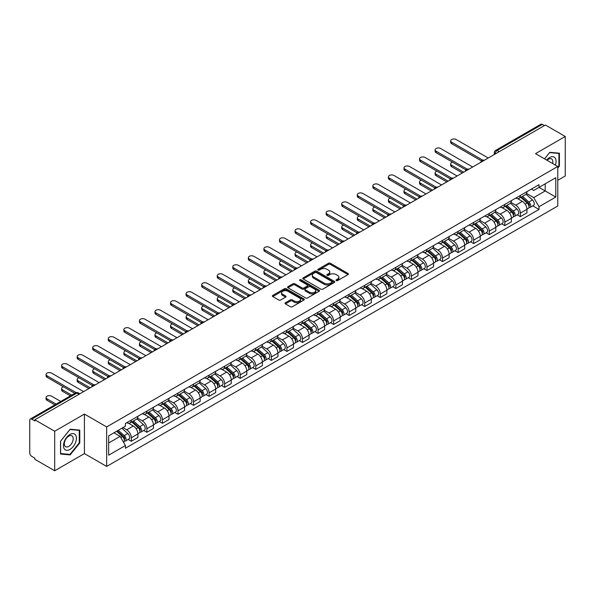 <?xml version="1.0" encoding="UTF-8"?>
<svg xmlns="http://www.w3.org/2000/svg" width="595" height="595" viewBox="0 0 595 595"><rect width="100%" height="100%" fill="white"/><g stroke="black" fill="none" stroke-linecap="round" stroke-linejoin="round"><path stroke-width="0.89" d="M336.235 280.595A0.967 0.558 0 0 0 337.603 280.595L348.008 274.592A1.383 0.796 0 0 0 348.417 274.027A1.383 0.796 0 0 0 348.008 273.462L330.381 263.28A1.383 0.796 0 0 0 328.425 263.28L318.02 269.29A0.967 0.558 0 0 0 317.737 269.684A0.967 0.558 0 0 0 318.02 270.078A0.967 0.558 0 0 0 319.389 270.078L320.735 269.304A4.433 2.558 0 0 1 327.005 269.304L328.477 270.152A4.433 2.558 0 0 1 329.771 271.96A4.433 2.558 0 0 1 328.477 273.767L327.131 274.548A0.967 0.558 0 0 0 326.841 274.942A0.967 0.558 0 0 0 327.131 275.336A0.967 0.558 0 0 0 328.5 275.336L329.846 274.563A4.433 2.558 0 0 1 336.108 274.563L337.581 275.411A4.433 2.558 0 0 1 338.875 277.218A4.433 2.558 0 0 1 337.581 279.025L336.235 279.806A0.967 0.558 0 0 0 335.952 280.2A0.967 0.558 0 0 0 336.235 280.595L336.235 279.806M285.436 302.743A1.383 0.796 0 0 0 285.035 303.309A1.383 0.796 0 0 0 285.436 303.874L290.382 306.73A1.383 0.796 0 0 0 292.338 306.73L303.896 300.058A1.383 0.796 0 0 0 304.305 299.493A1.383 0.796 0 0 0 303.896 298.928L286.269 288.754A1.383 0.796 0 0 0 284.313 288.754L272.755 295.425A1.383 0.796 0 0 0 272.354 295.99A1.383 0.796 0 0 0 272.755 296.555L278.728 299.999A1.383 0.796 0 0 0 280.691 299.999L285.637 297.143A1.383 0.796 0 0 0 286.039 296.578A1.383 0.796 0 0 0 285.637 296.012L282.67 294.302A3.704 2.142 0 0 1 281.584 292.792A3.704 2.142 0 0 1 283.875 290.814A3.704 2.142 0 0 1 287.913 291.282L299.516 297.983A3.704 2.142 0 0 1 300.601 299.493A3.704 2.142 0 0 1 298.311 301.464A3.704 2.142 0 0 1 294.272 301.003L292.338 299.887A1.383 0.796 0 0 0 290.382 299.887L285.436 302.743L285.436 303.874M106.661 426.927L84.416 414.083L54.688 431.249L34.837 419.787L545.399 125.017L565.25 136.478L535.522 153.644L557.768 166.481L106.661 426.927L106.661 466.435L557.768 205.996L557.768 166.481M320.839 289.148A1.383 0.796 0 0 0 322.795 289.148L334.353 282.476A1.383 0.796 0 0 0 334.754 281.911A1.383 0.796 0 0 0 334.353 281.346L316.726 271.171A1.383 0.796 0 0 0 314.762 271.171L303.212 277.843A1.383 0.796 0 0 0 302.803 278.408A1.383 0.796 0 0 0 303.212 278.973L320.839 289.148M300.222 280.803A0.967 0.558 0 0 1 301.204 280.944L301.204 279.791L319.121 290.137A1.383 0.796 0 0 1 319.53 290.702A1.383 0.796 0 0 1 319.121 291.267L307.57 297.939A1.383 0.796 0 0 1 305.607 297.939L287.987 287.764L287.987 286.634A1.383 0.796 0 0 0 287.578 287.199A1.383 0.796 0 0 0 287.987 287.764M287.987 286.634L292.926 283.778A1.383 0.796 0 0 1 294.889 283.778L302.037 287.906A1.383 0.796 0 0 0 303.993 287.906L307.273 286.009A1.383 0.796 0 0 0 307.682 285.444A1.383 0.796 0 0 0 307.273 284.879L299.835 280.58A0.967 0.558 0 0 1 299.545 280.186A0.967 0.558 0 0 1 300.148 279.672A0.967 0.558 0 0 1 301.204 279.791M54.688 431.249L54.688 470.757L34.837 459.295L34.837 458.143L31.743 456.358A2.819 1.629 -120 0 1 29.75 452.907L29.75 420.301A2.819 1.629 -120 0 1 30.338 419.014L75.528 392.923A2.819 1.629 60 0 1 76.933 393.064L31.743 419.155A2.819 1.629 -120 0 0 30.338 419.014M557.768 180.307L565.25 175.986L565.25 136.478M54.688 470.757L84.416 453.591L106.661 466.435M34.837 419.787L34.837 420.94L31.743 419.155M499.212 151.68L497.115 150.476A2.819 1.629 60 0 0 495.702 150.334L540.892 124.243A2.819 1.629 60 0 1 542.305 124.385L497.115 150.476A2.819 1.629 120 0 0 495.122 153.927L495.122 154.046M544.403 125.59L542.305 124.385M520.357 195.458A6.493 3.748 60 0 1 519.019 198.366L525.601 194.565A6.493 3.748 -120 0 0 526.939 191.657M511.016 202.441L515.768 205.186A6.493 3.748 60 0 1 520.357 213.136L526.939 209.336A6.493 3.748 -120 0 0 522.351 201.385L517.643 198.663M526.939 209.336L526.939 212.846L520.357 216.647L517.204 214.825M519.019 198.366A6.493 3.748 60 0 1 515.82 198.076M520.357 213.136L520.357 216.647M504.798 204.442A6.493 3.748 60 0 1 503.452 207.35L510.034 203.55A6.493 3.748 -120 0 0 511.38 200.641M501.637 223.809L504.798 225.631L511.38 221.831L511.38 218.32A6.493 3.748 -120 0 0 506.791 210.37L502.076 207.648M503.452 207.35A6.493 3.748 60 0 1 500.261 207.06M495.449 211.426L500.209 214.17A6.493 3.748 60 0 1 504.798 222.121L504.798 225.631M489.231 213.427A6.493 3.748 60 0 1 487.893 216.335L494.475 212.534A6.493 3.748 -120 0 0 495.821 209.626M486.078 232.794L489.231 234.616L495.821 230.815L495.821 227.305A6.493 3.748 -120 0 0 491.232 219.354L486.517 216.632M487.893 216.335A6.493 3.748 60 0 1 484.694 216.045M479.89 220.41L484.642 223.155A6.493 3.748 60 0 1 489.231 231.105L489.231 234.616M473.672 222.411A6.493 3.748 60 0 1 472.326 225.319L478.916 221.518A6.493 3.748 -120 0 0 480.254 218.61M470.519 241.778L473.672 243.6L480.254 239.8L480.254 236.289A6.493 3.748 -120 0 0 475.665 228.339L470.957 225.624M472.326 225.319A6.493 3.748 60 0 1 469.135 225.029M464.331 229.395L469.083 232.139A6.493 3.748 60 0 1 473.672 240.09L473.672 243.6M458.113 231.395A6.493 3.748 60 0 1 456.767 234.304L463.349 230.503A6.493 3.748 -120 0 0 464.695 227.595M454.952 250.763L458.113 252.585L464.695 248.784L464.695 245.274A6.493 3.748 -120 0 0 460.106 237.323L455.391 234.608M456.767 234.304A6.493 3.748 60 0 1 453.569 234.013M448.764 238.379L453.524 241.124A6.493 3.748 60 0 1 458.113 249.074L458.113 252.585M442.546 240.38A6.493 3.748 60 0 1 441.207 243.288L447.79 239.488A6.493 3.748 -120 0 0 449.128 236.579M439.393 259.747L442.546 261.577L449.128 257.769L449.128 254.258A6.493 3.748 -120 0 0 444.539 246.308L439.831 243.593M441.207 243.288A6.493 3.748 60 0 1 438.009 242.998M433.205 247.364L437.957 250.108A6.493 3.748 60 0 1 442.546 258.059L442.546 261.577M426.987 249.364A6.493 3.748 60 0 1 425.641 252.273L432.223 248.472A6.493 3.748 -120 0 0 433.569 245.564M423.826 268.739L426.987 270.561L433.569 266.753L433.569 263.243A6.493 3.748 -120 0 0 428.98 255.292L424.265 252.578M425.641 252.273A6.493 3.748 60 0 1 422.45 251.983M417.638 256.348L422.398 259.1A6.493 3.748 60 0 1 426.987 267.043L426.987 270.561M411.42 258.349A6.493 3.748 60 0 1 410.081 261.264L416.664 257.457A6.493 3.748 -120 0 0 418.01 254.548M408.267 277.724L411.42 279.546L418.01 275.745L418.01 272.227A6.493 3.748 -120 0 0 413.421 264.277L408.705 261.562M410.081 261.264A6.493 3.748 60 0 1 406.883 260.967M402.079 265.333L406.831 268.085A6.493 3.748 60 0 1 411.42 276.028L411.42 279.546M395.861 267.334A6.493 3.748 60 0 1 394.515 270.249L401.104 266.441A6.493 3.748 -120 0 0 402.443 263.533M392.707 286.708L395.861 288.53L402.443 284.73L402.443 281.212A6.493 3.748 -120 0 0 397.854 273.269L393.146 270.546M394.515 270.249A6.493 3.748 60 0 1 391.324 269.952M386.519 274.317L391.272 277.069A6.493 3.748 60 0 1 395.861 285.012L395.861 288.53M380.302 276.318A6.493 3.748 60 0 1 378.955 279.233L385.538 275.433A6.493 3.748 -120 0 0 386.884 272.517M377.141 295.693L380.302 297.515L386.884 293.714L386.884 290.196A6.493 3.748 -120 0 0 382.295 282.253L377.58 279.531M378.955 279.233A6.493 3.748 60 0 1 375.757 278.936M370.953 283.309L375.713 286.054A6.493 3.748 60 0 1 380.302 293.997L380.302 297.515M364.735 285.303A6.493 3.748 60 0 1 363.396 288.218L369.978 284.417A6.493 3.748 -120 0 0 371.317 281.502M361.582 304.677L364.735 306.499L371.317 302.699L371.317 299.181A6.493 3.748 -120 0 0 366.728 291.238L362.02 288.516M363.396 288.218A6.493 3.748 60 0 1 360.198 287.921M355.394 292.294L360.146 295.038A6.493 3.748 60 0 1 364.735 302.981L364.735 306.499M349.176 294.287A6.493 3.748 60 0 1 347.83 297.203L354.412 293.402A6.493 3.748 -120 0 0 355.758 290.486M346.015 313.662L349.176 315.484L355.758 311.683L355.758 308.165A6.493 3.748 -120 0 0 351.169 300.222L346.454 297.5M347.83 297.203A6.493 3.748 60 0 1 344.639 296.905M339.827 301.278L344.587 304.023A6.493 3.748 60 0 1 349.176 311.966L349.176 315.484M333.609 303.272A6.493 3.748 60 0 1 332.27 306.187L338.853 302.386A6.493 3.748 -120 0 0 340.199 299.471M330.456 322.646L333.609 324.468L340.199 320.668L340.199 317.15A6.493 3.748 -120 0 0 335.61 309.207L330.894 306.485M332.27 306.187A6.493 3.748 60 0 1 329.072 305.889M324.268 310.263L329.02 313.007A6.493 3.748 60 0 1 333.609 320.95L333.609 324.468M318.05 312.256A6.493 3.748 60 0 1 316.704 315.171L323.293 311.371A6.493 3.748 -120 0 0 324.632 308.455M314.896 331.631L318.05 333.453L324.632 329.652L324.632 326.134A6.493 3.748 -120 0 0 320.043 318.191L315.335 315.469M316.704 315.171A6.493 3.748 60 0 1 313.513 314.874M308.708 319.247L313.461 321.992A6.493 3.748 60 0 1 318.05 329.935L318.05 333.453M302.491 321.24A6.493 3.748 60 0 1 301.144 324.156L307.727 320.355A6.493 3.748 -120 0 0 309.073 317.44M299.33 340.615L302.491 342.437L309.073 338.637L309.073 335.119A6.493 3.748 -120 0 0 304.484 327.176L299.768 324.454M301.144 324.156A6.493 3.748 60 0 1 297.946 323.858M293.142 328.232L297.902 330.976A6.493 3.748 60 0 1 302.491 338.919L302.491 342.437M286.924 330.225A6.493 3.748 60 0 1 285.585 333.141L292.167 329.34A6.493 3.748 -120 0 0 293.506 326.424M283.77 349.6L286.924 351.422L293.506 347.621L293.506 344.103A6.493 3.748 -120 0 0 288.917 336.16L284.209 333.438M285.585 333.141A6.493 3.748 60 0 1 282.387 332.843M277.582 337.216L282.335 339.961A6.493 3.748 60 0 1 286.924 347.911L286.924 351.422M271.365 339.209A6.493 3.748 60 0 1 270.018 342.125L276.601 338.324A6.493 3.748 -120 0 0 277.947 335.409M268.204 358.584L271.365 360.406L277.947 356.606L277.947 353.088A6.493 3.748 -120 0 0 273.358 345.145L268.642 342.423M270.018 342.125A6.493 3.748 60 0 1 266.828 341.828M262.016 346.201L266.776 348.945A6.493 3.748 60 0 1 271.365 356.896L271.365 360.406M255.798 348.194A6.493 3.748 60 0 1 254.459 351.11L261.041 347.309A6.493 3.748 -120 0 0 262.388 344.393M252.644 367.569L255.798 369.391L262.388 365.59L262.388 362.072A6.493 3.748 -120 0 0 257.799 354.129L253.083 351.407M254.459 351.11A6.493 3.748 60 0 1 251.261 350.819M246.456 355.185L251.209 357.93A6.493 3.748 60 0 1 255.798 365.88L255.798 369.391M240.239 357.179A6.493 3.748 60 0 1 238.893 360.094L245.482 356.293A6.493 3.748 -120 0 0 246.821 353.378M237.085 376.553L240.239 378.375L246.821 374.575L246.821 371.064A6.493 3.748 -120 0 0 242.232 363.114L237.524 360.392M238.893 360.094A6.493 3.748 60 0 1 235.702 359.804M230.897 364.17L235.65 366.914A6.493 3.748 60 0 1 240.239 374.865L240.239 378.375M224.679 366.163A6.493 3.748 60 0 1 223.333 369.079L229.915 365.278A6.493 3.748 -120 0 0 231.262 362.362M221.518 385.538L224.679 387.36L231.262 383.559L231.262 380.049A6.493 3.748 -120 0 0 226.673 372.098L221.957 369.376M223.333 369.079A6.493 3.748 60 0 1 220.135 368.788M215.331 373.154L220.091 375.899A6.493 3.748 60 0 1 224.679 383.849L224.679 387.36M209.113 375.147A6.493 3.748 60 0 1 207.774 378.063L214.356 374.262A6.493 3.748 -120 0 0 215.695 371.347M205.959 394.522L209.113 396.344L215.695 392.544L215.695 389.033A6.493 3.748 -120 0 0 211.113 381.083L206.398 378.361M207.774 378.063A6.493 3.748 60 0 1 204.576 377.773M199.771 382.139L204.524 384.883A6.493 3.748 60 0 1 209.113 392.834L209.113 396.344M193.554 384.132A6.493 3.748 60 0 1 192.207 387.048L198.789 383.247A6.493 3.748 -120 0 0 200.136 380.331M190.393 403.507L193.554 405.329L200.136 401.528L200.136 398.018A6.493 3.748 -120 0 0 195.547 390.067L190.831 387.345M192.207 387.048A6.493 3.748 60 0 1 189.017 386.757M184.205 391.123L188.965 393.868A6.493 3.748 60 0 1 193.554 401.818L193.554 405.329M177.987 393.116A6.493 3.748 60 0 1 176.648 396.032L183.23 392.231A6.493 3.748 -120 0 0 184.576 389.316M174.833 412.491L177.987 414.313L184.576 410.513L184.576 407.002A6.493 3.748 -120 0 0 179.988 399.052L175.272 396.329M176.648 396.032A6.493 3.748 60 0 1 173.45 395.742M168.645 400.108L173.398 402.852A6.493 3.748 60 0 1 177.987 410.803L177.987 414.313M162.428 402.101A6.493 3.748 60 0 1 161.081 405.016L167.671 401.216A6.493 3.748 -120 0 0 169.01 398.3M159.274 421.476L162.428 423.298L169.01 419.497L169.01 415.987A6.493 3.748 -120 0 0 164.421 408.036L159.713 405.314M161.081 405.016A6.493 3.748 60 0 1 157.891 404.726M153.086 409.092L157.839 411.837A6.493 3.748 60 0 1 162.428 419.787L162.428 423.298M146.868 411.086A6.493 3.748 60 0 1 145.522 414.001L152.104 410.2A6.493 3.748 -120 0 0 153.451 407.285M143.707 430.46L146.868 432.282L153.451 428.482L153.451 424.971A6.493 3.748 -120 0 0 148.862 417.021L144.146 414.298M145.522 414.001A6.493 3.748 60 0 1 142.324 413.711M137.519 418.077L142.279 420.821A6.493 3.748 60 0 1 146.868 428.772L146.868 432.282M131.302 420.07A6.493 3.748 60 0 1 129.963 422.986L136.545 419.185A6.493 3.748 -120 0 0 137.884 416.269M128.148 439.445L131.302 441.267L137.884 437.466L137.884 433.956A6.493 3.748 -120 0 0 133.302 426.005L128.587 423.283M129.963 422.986A6.493 3.748 60 0 1 126.765 422.695M122.927 427.619L126.713 429.806A6.493 3.748 60 0 1 131.302 437.756L131.302 441.267M531.38 189.091L533.73 190.445L555.775 177.712L545.198 183.818L545.198 190.965L533.73 197.585L526.575 193.457M108.662 443L120.131 436.373L125.419 445.529L108.662 455.205L108.662 435.852L125.419 426.176L125.419 423.469L539.011 184.681L539.011 187.388L555.775 197.064L539.011 206.74L533.73 197.585M555.775 177.712L555.775 197.064M125.419 445.529L125.419 448.236L539.011 209.447L539.011 206.74M557.768 168.065L559.412 166.02L559.412 153.183L549.787 152.327L544.544 158.85M84.416 414.083L84.416 453.591M60.526 454.052L70.15 454.907L79.782 442.933L79.782 430.096L70.15 429.24L60.526 441.215L60.526 454.052M120.131 436.373L113.942 432.803M532.763 205.84L539.011 209.447M558.913 165.73L559.412 166.02M69.132 454.32L70.15 454.907M79.276 442.65L79.782 442.933M336.621 280.736L337.581 280.178A4.433 2.558 0 0 0 338.875 278.371L338.875 277.218M329.771 271.96L329.771 273.112A4.433 2.558 0 0 1 328.477 274.92L327.518 275.478M348.008 273.462L348.008 274.592L330.381 264.433A1.383 0.796 0 0 0 328.425 264.433L318.407 270.219M334.33 282.484L316.726 272.324A1.383 0.796 0 0 0 314.762 272.324L303.227 278.981L303.212 277.843M331.898 282.305A0.967 0.558 0 0 0 332.188 281.911A0.967 0.558 0 0 0 331.898 281.517L316.428 272.584A0.967 0.558 0 0 0 315.06 272.584L313.639 273.403A4.433 2.558 0 0 0 312.338 275.21A4.433 2.558 0 0 0 313.639 277.017L324.216 283.123A4.433 2.558 0 0 0 330.478 283.123L331.898 282.305L331.898 283.458A0.967 0.558 0 0 0 332.188 283.064L332.188 281.911M312.338 275.21L312.338 276.363A4.433 2.558 0 0 0 313.639 278.17L313.639 277.017M331.898 283.458L330.478 284.276A4.433 2.558 0 0 1 324.216 284.276L313.639 278.17M288.002 287.772L292.926 284.931L292.926 283.778M307.682 285.444L307.682 286.597A1.383 0.796 0 0 1 307.273 287.162L303.993 289.051A1.383 0.796 0 0 1 302.037 289.051L294.889 284.931A1.383 0.796 0 0 0 292.926 284.931M301.204 280.944L319.106 291.275M309.452 292.182A3.704 2.142 0 0 0 313.491 292.651A3.704 2.142 0 0 0 315.774 290.672A3.704 2.142 0 0 0 314.696 289.163L310.605 286.797A1.383 0.796 0 0 0 308.649 286.797L305.361 288.694A1.383 0.796 0 0 0 304.96 289.259A1.383 0.796 0 0 0 305.361 289.825L309.452 292.182L309.452 293.335A3.704 2.142 0 0 0 313.491 293.804A3.704 2.142 0 0 0 315.774 291.825L315.774 290.672M304.96 289.259L304.96 290.412A1.383 0.796 0 0 0 305.361 290.977L305.361 289.825M309.452 293.335L305.361 290.977M300.601 299.493L300.601 300.646A3.704 2.142 0 0 1 298.311 302.617A3.704 2.142 0 0 1 294.272 302.156L292.338 301.04A1.383 0.796 0 0 0 290.382 301.04L285.459 303.881M281.584 292.792L281.584 293.945A3.704 2.142 0 0 0 282.67 295.455L282.67 294.302M285.615 297.158L282.67 295.455M303.896 298.928L303.896 300.058L286.269 289.906A1.383 0.796 0 0 0 284.313 289.906L272.778 296.563L272.755 295.425M520.811 197.332L527.148 202.992A3.525 2.038 60 0 1 528.256 208.443L526.939 209.202M520.975 197.481L523.964 199.206M452.564 162.19A3.243 1.874 -0 0 0 450.675 163.893A3.243 1.874 -0 0 0 451.627 165.217L463.698 172.186M521.451 196.96L528.501 203.259A1.696 0.974 60 0 1 529.037 205.877A1.696 0.974 60 0 1 528.881 205.937M522.507 196.35L528.843 202.01A3.525 2.038 60 0 1 529.952 207.462A3.525 2.038 60 0 1 528.888 207.581M526.039 194.23L532.436 199.935A3.525 2.038 60 0 1 533.544 205.394L529.952 207.462M462.397 172.937L451.627 166.712A3.243 1.874 180 0 1 450.675 165.388L450.675 163.893M481.534 160.94L451.627 143.678A3.243 1.874 180 0 1 450.675 142.354L450.675 140.851A3.243 1.874 -0 0 0 451.627 142.183L482.82 160.189M488.235 158.017L456.216 139.528A3.243 1.874 -0 0 0 452.676 139.126A3.243 1.874 -0 0 0 450.675 140.851M505.244 206.316L511.588 211.976A3.525 2.038 60 0 1 512.697 217.428L511.38 218.187M505.415 206.465L508.398 208.191M437.005 171.174A3.243 1.874 -0 0 0 435.116 172.877A3.243 1.874 -0 0 0 436.061 174.201L448.132 181.17M505.884 205.944L512.942 212.244A1.696 0.974 60 0 1 513.478 214.862A1.696 0.974 60 0 1 513.321 214.921M506.94 205.334L513.284 210.994A3.525 2.038 60 0 1 514.392 216.454A3.525 2.038 60 0 1 513.329 216.565M510.48 203.215L516.877 208.919A3.525 2.038 60 0 1 517.985 214.379L514.392 216.454M446.838 181.921L436.061 175.696A3.243 1.874 180 0 1 435.116 174.372L435.116 172.877M489.685 215.301L496.029 220.961A3.525 2.038 60 0 1 497.13 226.412L495.813 227.171M489.856 215.45L492.839 217.175M421.446 180.159A3.243 1.874 -0 0 0 419.549 181.862A3.243 1.874 -0 0 0 420.501 183.186L432.572 190.155M490.325 214.929L497.383 221.228A1.696 0.974 60 0 1 497.911 223.846A1.696 0.974 60 0 1 497.755 223.906M491.381 214.319L497.725 219.979A3.525 2.038 60 0 1 498.826 225.438A3.525 2.038 60 0 1 497.762 225.55M494.914 212.199L501.31 217.904A3.525 2.038 60 0 1 502.418 223.363L498.826 225.438M431.278 190.906L420.501 184.688A3.243 1.874 180 0 1 419.549 183.357L419.549 181.862M555.366 165.098A9.17 5.296 120 0 0 555.202 158.062A9.17 5.296 120 0 0 546.649 160.062M552.629 163.513A6.277 3.622 120 0 0 552.249 159.579A6.277 3.622 120 0 0 551.543 158.925A6.277 3.622 120 0 0 547.028 160.286M544.559 158.858L549.587 152.61L558.913 153.443L558.913 165.879L557.768 167.307M558.296 153.086L558.913 153.443M75.565 434.975A9.17 5.296 120 0 0 66.707 437.347A9.17 5.296 120 0 0 64.334 448.942A9.17 5.296 120 0 0 73.192 446.57A9.17 5.296 120 0 0 75.565 434.975M72.62 436.492A6.277 3.622 120 0 0 71.913 435.838A6.277 3.622 120 0 0 66.067 438.768A6.277 3.622 120 0 0 64.929 446.064A6.277 3.622 120 0 0 65.636 446.719A6.277 3.622 120 0 0 71.474 443.781A6.277 3.622 120 0 0 72.62 436.492M69.95 454.394L60.623 453.561L60.623 441.126L69.95 429.523L79.276 430.356L79.276 442.792L69.95 454.394M78.659 429.999L79.276 430.356M465.967 169.925L436.061 152.662A3.243 1.874 180 0 1 435.116 151.338L435.116 149.836A3.243 1.874 -0 0 0 436.061 151.167L467.254 169.173M472.675 167.002L440.65 148.512A3.243 1.874 -0 0 0 437.117 148.11A3.243 1.874 -0 0 0 435.116 149.836M450.408 178.909L420.501 161.647A3.243 1.874 180 0 1 419.549 160.323L419.549 158.828A3.243 1.874 -0 0 0 420.501 160.152L451.694 178.158M457.109 175.986L425.09 157.496A3.243 1.874 -0 0 0 421.558 157.095A3.243 1.874 -0 0 0 419.549 158.828M474.126 224.285L480.463 229.945A3.525 2.038 60 0 1 481.571 235.397L480.254 236.155M474.289 224.434L477.272 226.16M405.879 189.143A3.243 1.874 -0 0 0 403.99 190.846A3.243 1.874 -0 0 0 404.942 192.17L417.013 199.139M474.765 223.913L481.816 230.213A1.696 0.974 60 0 1 482.352 232.831A1.696 0.974 60 0 1 482.195 232.89M475.822 223.304L482.158 228.963A3.525 2.038 60 0 1 483.266 234.423A3.525 2.038 60 0 1 482.203 234.534M479.354 221.184L485.751 226.896A3.525 2.038 60 0 1 486.859 232.347L483.266 234.423M415.712 199.89L404.942 193.672A3.243 1.874 180 0 1 403.99 192.341L403.99 190.846M458.559 233.27L464.903 238.93A3.525 2.038 60 0 1 466.011 244.381L464.695 245.14M458.73 233.418L461.713 235.144M390.32 198.128A3.243 1.874 -0 0 0 388.423 199.831A3.243 1.874 -0 0 0 389.375 201.155L401.447 208.124M459.199 232.898L466.257 239.197A1.696 0.974 60 0 1 466.785 241.815A1.696 0.974 60 0 1 466.636 241.875M460.255 232.295L466.599 237.948A3.525 2.038 60 0 1 467.707 243.407A3.525 2.038 60 0 1 466.636 243.519M463.795 230.168L470.191 235.88A3.525 2.038 60 0 1 471.299 241.332L467.707 243.407M400.152 208.875L389.375 202.657A3.243 1.874 180 0 1 388.423 201.326L388.423 199.831M443 242.254L449.337 247.914A3.525 2.038 60 0 1 450.445 253.366L449.128 254.125M443.163 242.403L446.153 244.129M374.753 207.112A3.243 1.874 -0 0 0 372.864 208.815A3.243 1.874 -0 0 0 373.816 210.139L385.887 217.108M443.639 241.89L450.69 248.182A1.696 0.974 60 0 1 451.226 250.8A1.696 0.974 60 0 1 451.07 250.859M444.696 241.28L451.032 246.932A3.525 2.038 60 0 1 452.14 252.392A3.525 2.038 60 0 1 451.077 252.503M448.228 239.153L454.625 244.865A3.525 2.038 60 0 1 455.733 250.317L452.14 252.392M384.586 217.859L373.816 211.642A3.243 1.874 180 0 1 372.864 210.318L372.864 208.815M434.841 187.894L404.942 170.631A3.243 1.874 180 0 1 403.99 169.307L403.99 167.812A3.243 1.874 -0 0 0 404.942 169.136L436.135 187.142M441.549 184.971L409.531 166.481A3.243 1.874 -0 0 0 405.991 166.079A3.243 1.874 -0 0 0 403.99 167.812M419.282 196.878L389.375 179.616A3.243 1.874 180 0 1 388.423 178.292L388.423 176.797A3.243 1.874 -0 0 0 389.375 178.121L420.568 196.127M425.99 193.955L393.964 175.465A3.243 1.874 -0 0 0 390.432 175.064A3.243 1.874 -0 0 0 388.423 176.797M403.722 205.863L373.816 188.6A3.243 1.874 180 0 1 372.864 187.276L372.864 185.781A3.243 1.874 -0 0 0 373.816 187.105L405.009 205.111M410.424 202.94L378.405 184.457A3.243 1.874 -0 0 0 374.865 184.048A3.243 1.874 -0 0 0 372.864 185.781M427.433 251.239L433.777 256.899A3.525 2.038 60 0 1 434.886 262.35L433.569 263.109M427.604 251.388L430.587 253.113M359.194 216.097A3.243 1.874 -0 0 0 357.305 217.8A3.243 1.874 -0 0 0 358.25 219.124L370.321 226.093M428.073 250.874L435.131 257.166A1.696 0.974 60 0 1 435.666 259.784A1.696 0.974 60 0 1 435.51 259.844M429.129 250.264L435.473 255.917A3.525 2.038 60 0 1 436.581 261.376A3.525 2.038 60 0 1 435.518 261.488M432.669 248.137L439.065 253.849A3.525 2.038 60 0 1 440.174 259.301L436.581 261.376M369.026 226.844L358.25 220.626A3.243 1.874 180 0 1 357.305 219.302L357.305 217.8M388.156 214.847L358.25 197.585A3.243 1.874 180 0 1 357.305 196.261L357.305 194.766A3.243 1.874 -0 0 0 358.25 196.09L389.442 214.096M394.864 211.924L362.838 193.442A3.243 1.874 -0 0 0 359.306 193.033A3.243 1.874 -0 0 0 357.305 194.766M411.874 260.223L418.218 265.883A3.525 2.038 60 0 1 419.319 271.335L418.002 272.101M412.045 260.372L415.027 262.097M343.635 225.081A3.243 1.874 -0 0 0 341.738 226.784A3.243 1.874 -0 0 0 342.69 228.108L354.761 235.077M412.514 259.859L419.572 266.151A1.696 0.974 60 0 1 420.1 268.769A1.696 0.974 60 0 1 419.944 268.828M413.57 259.249L419.914 264.901A3.525 2.038 60 0 1 421.015 270.361A3.525 2.038 60 0 1 419.951 270.472M417.102 257.122L423.499 262.834A3.525 2.038 60 0 1 424.607 268.286L421.015 270.361M353.467 235.828L342.69 229.611A3.243 1.874 180 0 1 341.738 228.287L341.738 226.784M372.596 223.832L342.69 206.569A3.243 1.874 180 0 1 341.738 205.245L341.738 203.75A3.243 1.874 -0 0 0 342.69 205.074L373.883 223.08M379.298 220.909L347.279 202.426A3.243 1.874 -0 0 0 343.746 202.017A3.243 1.874 -0 0 0 341.738 203.75M396.315 269.208L402.651 274.868A3.525 2.038 60 0 1 403.76 280.319L402.443 281.085M396.478 269.357L399.461 271.082M328.068 234.066A3.243 1.874 -0 0 0 326.179 235.769A3.243 1.874 -0 0 0 327.131 237.093L339.202 244.062M396.954 268.843L404.005 275.135A1.696 0.974 60 0 1 404.541 277.753A1.696 0.974 60 0 1 404.384 277.813M398.01 268.233L404.347 273.886A3.525 2.038 60 0 1 405.455 279.345A3.525 2.038 60 0 1 404.392 279.457M401.543 266.106L407.939 271.818A3.525 2.038 60 0 1 409.048 277.27L405.455 279.345M337.901 244.813L327.131 238.595A3.243 1.874 180 0 1 326.179 237.271L326.179 235.769M357.03 232.824L327.131 215.554A3.243 1.874 180 0 1 326.179 214.23L326.179 212.735A3.243 1.874 -0 0 0 327.131 214.059L358.324 232.065M363.738 229.893L331.72 211.411A3.243 1.874 -0 0 0 328.18 211.002A3.243 1.874 -0 0 0 326.179 212.735M380.748 278.192L387.092 283.852A3.525 2.038 60 0 1 388.2 289.304L386.884 290.07M380.919 278.341L383.901 280.067M312.509 243.05A3.243 1.874 -0 0 0 310.612 244.753A3.243 1.874 -0 0 0 311.564 246.077L323.635 253.046M381.388 277.828L388.446 284.12A1.696 0.974 60 0 1 388.974 286.738A1.696 0.974 60 0 1 388.825 286.797M382.444 277.218L388.788 282.878A3.525 2.038 60 0 1 389.896 288.33A3.525 2.038 60 0 1 388.825 288.441M385.984 275.091L392.38 280.803A3.525 2.038 60 0 1 393.488 286.255L389.896 288.33M322.341 253.797L311.564 247.579A3.243 1.874 180 0 1 310.612 246.256L310.612 244.753M341.471 241.808L311.564 224.538A3.243 1.874 180 0 1 310.612 223.214L310.612 221.719A3.243 1.874 -0 0 0 311.564 223.043L342.757 241.049M348.179 238.878L316.153 220.395A3.243 1.874 -0 0 0 312.62 219.986A3.243 1.874 -0 0 0 310.612 221.719M365.189 287.177L371.525 292.837A3.525 2.038 60 0 1 372.634 298.288L371.317 299.054M365.352 287.333L368.342 289.051M296.942 252.035A3.243 1.874 -0 0 0 295.053 253.738A3.243 1.874 -0 0 0 296.005 255.062L308.076 262.031M365.828 286.812L372.887 293.104A1.696 0.974 60 0 1 373.415 295.722A1.696 0.974 60 0 1 373.258 295.789M366.884 286.202L373.221 291.862A3.525 2.038 60 0 1 374.329 297.314A3.525 2.038 60 0 1 373.266 297.426M370.417 284.075L376.813 289.787A3.525 2.038 60 0 1 377.922 295.239L374.329 297.314M306.775 262.782L296.005 256.564A3.243 1.874 180 0 1 295.053 255.24L295.053 253.738M325.911 250.792L296.005 233.523A3.243 1.874 180 0 1 295.053 232.199L295.053 230.704A3.243 1.874 -0 0 0 296.005 232.028L327.198 250.034M332.612 247.862L300.594 229.38A3.243 1.874 -0 0 0 297.054 228.971A3.243 1.874 -0 0 0 295.053 230.704M349.622 296.161L355.966 301.821A3.525 2.038 60 0 1 357.074 307.28L355.758 308.039M349.793 296.317L352.776 298.036M281.383 261.019A3.243 1.874 -0 0 0 279.494 262.722A3.243 1.874 -0 0 0 280.438 264.054L292.509 271.015M350.262 295.797L357.32 302.089A1.696 0.974 60 0 1 357.855 304.707A1.696 0.974 60 0 1 357.699 304.774M351.318 295.187L357.662 300.847A3.525 2.038 60 0 1 358.77 306.299A3.525 2.038 60 0 1 357.707 306.41M354.858 293.06L361.254 298.772A3.525 2.038 60 0 1 362.362 304.224L358.77 306.299M291.215 271.766L280.438 265.549A3.243 1.874 180 0 1 279.494 264.225L279.494 262.722M310.345 259.777L280.438 242.507A3.243 1.874 180 0 1 279.494 241.183L279.494 239.688A3.243 1.874 -0 0 0 280.438 241.012L311.631 259.018M317.053 256.847L285.027 238.364A3.243 1.874 -0 0 0 281.495 237.955A3.243 1.874 -0 0 0 279.494 239.688M334.063 305.146L340.407 310.806A3.525 2.038 60 0 1 341.508 316.265L340.191 317.023M334.234 305.302L337.216 307.02M265.824 270.004A3.243 1.874 -0 0 0 263.927 271.707A3.243 1.874 -0 0 0 264.879 273.038L276.95 280.007M334.702 304.781L341.761 311.073A1.696 0.974 60 0 1 342.289 313.691A1.696 0.974 60 0 1 342.132 313.758M335.759 304.171L342.103 309.831A3.525 2.038 60 0 1 343.203 315.283A3.525 2.038 60 0 1 342.14 315.395M339.291 302.044L345.688 307.756A3.525 2.038 60 0 1 346.796 313.208L343.203 315.283M275.656 280.751L264.879 274.533A3.243 1.874 180 0 1 263.927 273.209L263.927 271.707M294.785 268.762L264.879 251.492A3.243 1.874 180 0 1 263.927 250.168L263.927 248.673A3.243 1.874 -0 0 0 264.879 249.997L296.072 268.003M301.494 265.839L269.468 247.349A3.243 1.874 -0 0 0 265.935 246.94A3.243 1.874 -0 0 0 263.927 248.673M318.504 314.13L324.84 319.79A3.525 2.038 60 0 1 325.948 325.249L324.632 326.008M318.667 314.286L321.65 316.005M250.257 278.995A3.243 1.874 -0 0 0 248.368 280.691A3.243 1.874 -0 0 0 249.32 282.023L261.391 288.992M319.143 313.766L326.194 320.058A1.696 0.974 60 0 1 326.729 322.676A1.696 0.974 60 0 1 326.573 322.743M320.199 313.156L326.536 318.816A3.525 2.038 60 0 1 327.644 324.268A3.525 2.038 60 0 1 326.581 324.379M323.732 311.029L330.128 316.741A3.525 2.038 60 0 1 331.237 322.192L327.644 324.268M260.089 289.735L249.32 283.517A3.243 1.874 180 0 1 248.368 282.194L248.368 280.691M279.219 277.746L249.32 260.476A3.243 1.874 180 0 1 248.368 259.152L248.368 257.657A3.243 1.874 -0 0 0 249.32 258.981L280.513 276.987M285.927 274.823L253.909 256.333A3.243 1.874 -0 0 0 250.369 255.924A3.243 1.874 -0 0 0 248.368 257.657M302.937 323.122L309.281 328.775A3.525 2.038 60 0 1 310.389 334.234L309.073 334.992M303.108 323.271L306.09 324.989M234.698 287.98A3.243 1.874 -0 0 0 232.801 289.683A3.243 1.874 -0 0 0 233.753 291.007L245.824 297.976M303.576 322.75L310.635 329.042A1.696 0.974 60 0 1 311.163 331.66A1.696 0.974 60 0 1 311.014 331.727M304.633 322.14L310.977 327.8A3.525 2.038 60 0 1 312.085 333.252A3.525 2.038 60 0 1 311.014 333.364M308.173 320.013L314.569 325.725A3.525 2.038 60 0 1 315.677 331.177L312.085 333.252M244.53 298.72L233.753 292.502A3.243 1.874 180 0 1 232.801 291.178L232.801 289.683M263.659 286.731L233.753 269.461A3.243 1.874 180 0 1 232.801 268.137L232.801 266.642A3.243 1.874 -0 0 0 233.753 267.966L264.946 285.972M270.368 283.808L238.342 265.318A3.243 1.874 -0 0 0 234.809 264.909A3.243 1.874 -0 0 0 232.801 266.642M287.378 332.107L293.714 337.759A3.525 2.038 60 0 1 294.822 343.218L293.506 343.977M287.541 332.255L290.531 333.974M219.131 296.964A3.243 1.874 -0 0 0 217.242 298.668A3.243 1.874 -0 0 0 218.194 299.992L230.265 306.961M288.017 331.735L295.075 338.027A1.696 0.974 60 0 1 295.603 340.645A1.696 0.974 60 0 1 295.447 340.712M289.073 331.125L295.41 336.785A3.525 2.038 60 0 1 296.518 342.237A3.525 2.038 60 0 1 295.455 342.348M292.606 328.998L299.002 334.71A3.525 2.038 60 0 1 300.111 340.162L296.518 342.237M228.963 307.704L218.194 301.487A3.243 1.874 180 0 1 217.242 300.163L217.242 298.668M248.1 295.715L218.194 278.445A3.243 1.874 180 0 1 217.242 277.121L217.242 275.626A3.243 1.874 -0 0 0 218.194 276.95L249.387 294.956M254.801 292.792L222.783 274.302A3.243 1.874 -0 0 0 219.243 273.893A3.243 1.874 -0 0 0 217.242 275.626M271.811 341.091L278.155 346.744A3.525 2.038 60 0 1 279.263 352.203L277.947 352.961M271.982 341.24L274.964 342.958M203.572 305.949A3.243 1.874 -0 0 0 201.683 307.652A3.243 1.874 -0 0 0 202.627 308.976L214.698 315.945M272.45 340.719L279.509 347.019A1.696 0.974 60 0 1 280.044 349.629A1.696 0.974 60 0 1 279.888 349.696M273.507 340.109L279.851 345.769A3.525 2.038 60 0 1 280.959 351.221A3.525 2.038 60 0 1 279.895 351.333M277.047 337.99L283.443 343.694A3.525 2.038 60 0 1 284.551 349.146L280.959 351.221M213.404 316.689L202.627 310.471A3.243 1.874 180 0 1 201.683 309.147L201.683 307.652M232.533 304.7L202.627 287.43A3.243 1.874 180 0 1 201.683 286.106L201.683 284.611A3.243 1.874 -0 0 0 202.627 285.935L233.82 303.941M239.242 301.777L207.216 283.287A3.243 1.874 -0 0 0 203.683 282.878A3.243 1.874 -0 0 0 201.683 284.611M256.252 350.076L262.596 355.728A3.525 2.038 60 0 1 263.697 361.187L262.388 361.946M256.423 350.224L259.405 351.942M188.013 314.933A3.243 1.874 -0 0 0 186.116 316.637A3.243 1.874 -0 0 0 187.068 317.961L199.139 324.93M256.891 349.704L263.949 356.003A1.696 0.974 60 0 1 264.478 358.621A1.696 0.974 60 0 1 264.321 358.681M257.947 349.094L264.292 354.754A3.525 2.038 60 0 1 265.392 360.206A3.525 2.038 60 0 1 264.329 360.317M261.48 346.974L267.876 352.679A3.525 2.038 60 0 1 268.985 358.13L265.392 360.206M197.845 325.673L187.068 319.455A3.243 1.874 180 0 1 186.116 318.132L186.116 316.637M216.974 313.684L187.068 296.414A3.243 1.874 180 0 1 186.116 295.09L186.116 293.595A3.243 1.874 -0 0 0 187.068 294.919L218.261 312.925M223.683 310.761L191.657 292.271A3.243 1.874 -0 0 0 188.124 291.862A3.243 1.874 -0 0 0 186.116 293.595M240.692 359.06L247.029 364.713A3.525 2.038 60 0 1 248.137 370.172L246.821 370.93M240.856 359.209L243.838 360.934M172.446 323.918A3.243 1.874 -0 0 0 170.557 325.621A3.243 1.874 -0 0 0 171.509 326.945L183.58 333.914M241.332 358.688L248.383 364.988A1.696 0.974 60 0 1 248.918 367.606A1.696 0.974 60 0 1 248.762 367.665M242.388 358.078L248.725 363.738A3.525 2.038 60 0 1 249.833 369.19A3.525 2.038 60 0 1 248.77 369.302M245.921 355.959L252.317 361.663A3.525 2.038 60 0 1 253.425 367.115L249.833 369.19M182.278 334.658L171.509 328.44A3.243 1.874 180 0 1 170.557 327.116L170.557 325.621M201.408 322.668L171.509 305.406A3.243 1.874 180 0 1 170.557 304.075L170.557 302.58A3.243 1.874 -0 0 0 171.509 303.904L202.702 321.917M208.116 319.746L176.098 301.256A3.243 1.874 -0 0 0 172.557 300.847A3.243 1.874 -0 0 0 170.557 302.58M225.126 368.045L231.47 373.705A3.525 2.038 60 0 1 232.578 379.156L231.262 379.915M225.297 368.193L228.279 369.919M156.887 332.903A3.243 1.874 -0 0 0 154.99 334.606A3.243 1.874 -0 0 0 155.942 335.93L168.013 342.899M225.765 367.673L232.824 373.972A1.696 0.974 60 0 1 233.352 376.59A1.696 0.974 60 0 1 233.203 376.65M226.821 367.063L233.166 372.723A3.525 2.038 60 0 1 234.274 378.175A3.525 2.038 60 0 1 233.203 378.286M230.362 364.943L236.758 370.648A3.525 2.038 60 0 1 237.866 376.1L234.274 378.175M166.719 343.642L155.942 337.425A3.243 1.874 180 0 1 154.99 336.101L154.99 334.606M185.848 331.653L155.942 314.391A3.243 1.874 180 0 1 154.99 313.059L154.99 311.564A3.243 1.874 -0 0 0 155.942 312.888L187.135 330.902M192.557 328.73L160.531 310.24A3.243 1.874 -0 0 0 156.998 309.831A3.243 1.874 -0 0 0 154.99 311.564M209.566 377.029L215.903 382.689A3.525 2.038 60 0 1 217.011 388.141L215.695 388.899M209.73 377.178L212.72 378.903M141.32 341.887A3.243 1.874 -0 0 0 139.431 343.59A3.243 1.874 -0 0 0 140.383 344.914L152.454 351.883M210.206 376.657L217.264 382.957A1.696 0.974 60 0 1 217.792 385.575A1.696 0.974 60 0 1 217.636 385.634M211.262 376.047L217.599 381.707A3.525 2.038 60 0 1 218.707 387.159A3.525 2.038 60 0 1 217.644 387.271M214.795 373.928L221.191 379.632A3.525 2.038 60 0 1 222.299 385.084L218.707 387.159M151.152 352.627L140.383 346.409A3.243 1.874 180 0 1 139.431 345.085L139.431 343.59M170.289 340.637L140.383 323.375A3.243 1.874 180 0 1 139.431 322.044L139.431 320.549A3.243 1.874 -0 0 0 140.383 321.873L171.576 339.886M176.99 337.715L144.972 319.225A3.243 1.874 -0 0 0 141.431 318.816A3.243 1.874 -0 0 0 139.431 320.549M194 386.014L200.344 391.674A3.525 2.038 60 0 1 201.452 397.125L200.136 397.884M194.171 386.162L197.153 387.888M125.761 350.872A3.243 1.874 -0 0 0 123.872 352.575A3.243 1.874 -0 0 0 124.816 353.899L136.887 360.868M194.639 385.642L201.698 391.941A1.696 0.974 60 0 1 202.233 394.559A1.696 0.974 60 0 1 202.077 394.619M195.696 385.032L202.04 390.692A3.525 2.038 60 0 1 203.148 396.144A3.525 2.038 60 0 1 202.084 396.255M199.236 382.912L205.632 388.617A3.525 2.038 60 0 1 206.74 394.069L203.148 396.144M135.593 361.619L124.816 355.394A3.243 1.874 180 0 1 123.872 354.07L123.872 352.575M154.722 349.622L124.816 332.36A3.243 1.874 180 0 1 123.872 331.036L123.872 329.533A3.243 1.874 -0 0 0 124.816 330.857L156.009 348.871M161.431 346.699L129.405 328.209A3.243 1.874 -0 0 0 125.872 327.8A3.243 1.874 -0 0 0 123.872 329.533M178.44 394.998L184.785 400.658A3.525 2.038 60 0 1 185.885 406.11L184.576 406.868M178.612 395.147L181.594 396.872M110.201 359.856A3.243 1.874 -0 0 0 108.305 361.559A3.243 1.874 -0 0 0 109.257 362.883L121.328 369.852M179.08 394.626L186.138 400.926A1.696 0.974 60 0 1 186.666 403.544A1.696 0.974 60 0 1 186.51 403.603M180.136 394.016L186.48 399.676A3.525 2.038 60 0 1 187.581 405.128A3.525 2.038 60 0 1 186.518 405.24M183.669 391.897L190.065 397.601A3.525 2.038 60 0 1 191.174 403.053L187.581 405.128M120.034 370.603L109.257 364.378A3.243 1.874 180 0 1 108.305 363.054L108.305 361.559M139.163 358.607L109.257 341.344A3.243 1.874 180 0 1 108.305 340.02L108.305 338.518A3.243 1.874 -0 0 0 109.257 339.842L140.45 357.855M145.872 355.684L113.846 337.194A3.243 1.874 -0 0 0 110.313 336.792A3.243 1.874 -0 0 0 108.305 338.518M162.881 403.983L169.218 409.643A3.525 2.038 60 0 1 170.326 415.094L169.01 415.853M163.045 404.131L166.027 405.857M94.635 368.841A3.243 1.874 -0 0 0 92.746 370.544A3.243 1.874 -0 0 0 93.698 371.868L105.769 378.837M163.521 403.611L170.572 409.91A1.696 0.974 60 0 1 171.107 412.528A1.696 0.974 60 0 1 170.951 412.588M164.577 403.001L170.914 408.661A3.525 2.038 60 0 1 172.022 414.113A3.525 2.038 60 0 1 170.958 414.232M168.11 400.881L174.506 406.586A3.525 2.038 60 0 1 175.614 412.045L172.022 414.113M104.467 379.588L93.698 373.363A3.243 1.874 180 0 1 92.746 372.039L92.746 370.544M123.596 367.591L93.698 350.329A3.243 1.874 180 0 1 92.746 349.005L92.746 347.502A3.243 1.874 -0 0 0 93.698 348.826L124.89 366.84M130.305 364.668L98.287 346.178A3.243 1.874 -0 0 0 94.746 345.777A3.243 1.874 -0 0 0 92.746 347.502M147.315 412.967L153.659 418.627A3.525 2.038 60 0 1 154.767 424.079L153.451 424.837M147.486 413.116L150.468 414.841M79.075 377.825A3.243 1.874 -0 0 0 77.179 379.528A3.243 1.874 -0 0 0 78.131 380.852L90.202 387.821M147.954 412.595L155.012 418.895A1.696 0.974 60 0 1 155.54 421.513A1.696 0.974 60 0 1 155.392 421.572M149.01 411.985L155.355 417.645A3.525 2.038 60 0 1 156.463 423.097A3.525 2.038 60 0 1 155.392 423.216M152.551 409.866L158.947 415.57A3.525 2.038 60 0 1 160.055 421.029L156.463 423.097M88.908 388.572L78.131 382.347A3.243 1.874 180 0 1 77.179 381.023L77.179 379.528M108.037 376.576L78.131 359.313A3.243 1.874 180 0 1 77.179 357.989L77.179 356.487A3.243 1.874 -0 0 0 78.131 357.811L109.324 375.824M114.746 373.653L82.72 355.163A3.243 1.874 -0 0 0 79.187 354.761A3.243 1.874 -0 0 0 77.179 356.487M131.755 421.952L138.092 427.612A3.525 2.038 60 0 1 139.2 433.063L137.884 433.822M131.919 422.1L134.909 423.826M63.509 386.81A3.243 1.874 -0 0 0 61.62 388.513A3.243 1.874 -0 0 0 62.572 389.837L71.72 395.117M132.395 421.58L139.453 427.879A1.696 0.974 60 0 1 139.981 430.497A1.696 0.974 60 0 1 139.825 430.557M133.451 420.97L139.788 426.63A3.525 2.038 60 0 1 140.896 432.082A3.525 2.038 60 0 1 139.832 432.201M136.984 418.85L143.38 424.555A3.525 2.038 60 0 1 144.488 430.014L140.896 432.082M70.426 395.868L62.572 391.332A3.243 1.874 180 0 1 61.62 390.008L61.62 388.513M92.478 385.56L62.572 368.298A3.243 1.874 180 0 1 61.62 366.974L61.62 365.471A3.243 1.874 -0 0 0 62.572 366.795L93.765 384.809M99.179 382.637L67.161 364.147A3.243 1.874 -0 0 0 63.62 363.746A3.243 1.874 -0 0 0 61.62 365.471M116.575 431.278L122.533 436.596A3.525 2.038 60 0 1 123.641 442.048L123.463 442.152M116.642 431.249L119.342 432.81M60.75 401.454L51.594 396.173A3.243 1.874 -0 0 0 48.061 395.764A3.243 1.874 -0 0 0 46.06 397.497A3.243 1.874 -0 0 0 47.005 398.821L56.161 404.102M117.215 430.914L123.886 436.864A1.696 0.974 60 0 1 124.422 439.482A1.696 0.974 60 0 1 124.266 439.541M118.271 430.304L124.229 435.614A3.525 2.038 60 0 1 125.337 441.066A3.525 2.038 60 0 1 124.273 441.185M121.863 428.229L127.821 433.539A3.525 2.038 60 0 1 128.929 438.998L125.337 441.066M54.859 404.853L47.005 400.316A3.243 1.874 180 0 1 46.06 398.992L46.06 397.497M74.814 393.332L47.005 377.282A3.243 1.874 180 0 1 46.06 375.958L46.06 374.456A3.243 1.874 -0 0 0 47.005 375.78L76.205 392.64M83.62 391.622L51.594 373.132A3.243 1.874 -0 0 0 48.061 372.73A3.243 1.874 -0 0 0 46.06 374.456M495.219 153.986L495.122 153.927A2.819 1.629 0 0 1 494.296 152.774L494.296 154.522M146.868 428.772L153.451 424.971M162.428 419.787L169.01 415.987M177.987 410.803L184.576 407.002M193.554 401.818L200.136 398.018M209.113 392.834L215.695 389.033M224.679 383.849L231.262 380.049M240.239 374.865L246.821 371.064M255.798 365.88L262.388 362.072M271.365 356.896L277.947 353.088M286.924 347.911L293.506 344.103M302.491 338.919L309.073 335.119M318.05 329.935L324.632 326.134M333.609 320.95L340.199 317.15M349.176 311.966L355.758 308.165M364.735 302.981L371.317 299.181M380.302 293.997L386.884 290.196M395.861 285.012L402.443 281.212M411.42 276.028L418.01 272.227M426.987 267.043L433.569 263.243M442.546 258.059L449.128 254.258M458.113 249.074L464.695 245.274M473.672 240.09L480.254 236.289M489.231 231.105L495.821 227.305M504.798 222.121L511.38 218.32M131.302 437.756L137.884 433.956M126.713 429.806L133.302 426.005M142.279 420.821L148.862 417.021M157.839 411.837L164.421 408.036M173.398 402.852L179.988 399.052M188.965 393.868L195.547 390.067M204.524 384.883L211.113 381.083M220.091 375.899L226.673 372.098M235.65 366.914L242.232 363.114M251.209 357.93L257.799 354.129M266.776 348.945L273.358 345.145M282.335 339.961L288.917 336.16M297.902 330.976L304.484 327.176M313.461 321.992L320.043 318.191M329.02 313.007L335.61 309.207M344.587 304.023L351.169 300.222M360.146 295.038L366.728 291.238M375.713 286.054L382.295 282.253M391.272 277.069L397.854 273.269M406.831 268.085L413.421 264.277M422.398 259.1L428.98 255.292M437.957 250.108L444.539 246.308M453.524 241.124L460.106 237.323M469.083 232.139L475.665 228.339M484.642 223.155L491.232 219.354M500.209 214.17L506.791 210.37M515.768 205.186L522.351 201.385M484.174 160.367A2.819 1.629 120 0 0 482.924 161.081M468.607 169.352A2.819 1.629 120 0 0 467.365 170.066M453.048 178.336A2.819 1.629 120 0 0 451.798 179.05M437.481 187.321A2.819 1.629 120 0 0 436.239 188.042M421.922 196.305A2.819 1.629 120 0 0 420.68 197.027M406.363 205.29A2.819 1.629 120 0 0 405.113 206.011M390.796 214.274A2.819 1.629 120 0 0 389.554 214.996M375.237 223.259A2.819 1.629 120 0 0 373.987 223.98M359.67 232.243A2.819 1.629 120 0 0 358.428 232.965M344.111 241.228A2.819 1.629 120 0 0 342.869 241.949M328.552 250.212A2.819 1.629 120 0 0 327.302 250.934M312.985 259.197A2.819 1.629 120 0 0 311.743 259.918M297.426 268.181A2.819 1.629 120 0 0 296.176 268.903M281.859 277.166A2.819 1.629 120 0 0 280.617 277.887M266.3 286.15A2.819 1.629 120 0 0 265.058 286.872M250.74 295.135A2.819 1.629 120 0 0 249.491 295.856M235.174 304.119A2.819 1.629 120 0 0 233.932 304.841M219.614 313.104A2.819 1.629 120 0 0 218.365 313.825M204.048 322.088A2.819 1.629 120 0 0 202.806 322.81M188.489 331.073A2.819 1.629 120 0 0 187.246 331.794M172.929 340.057A2.819 1.629 120 0 0 171.68 340.779M157.363 349.042A2.819 1.629 120 0 0 156.121 349.763M141.803 358.026A2.819 1.629 120 0 0 140.554 358.748M126.237 367.018A2.819 1.629 120 0 0 124.995 367.732M110.677 376.003A2.819 1.629 120 0 0 109.435 376.717M95.118 384.987A2.819 1.629 120 0 0 93.869 385.701M79.031 394.269L76.933 393.064A2.819 1.629 120 0 1 78.347 392.923A2.819 2.819 0 0 0 75.528 392.923M337.581 280.178L337.581 279.025M327.131 275.336L327.131 274.548M328.477 274.92L328.477 273.767M318.02 270.078L318.02 269.29M328.425 264.433L328.425 263.28M330.381 264.433L330.381 263.28M314.762 272.324L314.762 271.171M316.726 272.324L316.726 271.171M334.353 282.476L334.353 281.346M324.216 284.276L324.216 283.123M330.478 284.276L330.478 283.123M294.889 284.931L294.889 283.778M302.037 289.051L302.037 287.906M303.993 289.051L303.993 287.906M307.273 287.162L307.273 286.009M319.121 291.267L319.121 290.137M290.382 301.04L290.382 299.887M292.338 301.04L292.338 299.887M294.272 302.156L294.272 301.003M285.637 297.143L285.637 296.012M284.313 289.906L284.313 288.754M286.269 289.906L286.269 288.754M527.148 202.992L525.177 204.13M529.386 205.104L528.754 205.468M532.436 199.935L528.843 202.01M451.627 166.712L451.627 165.217M451.627 142.183L451.627 143.678M511.588 211.976L509.61 213.114M513.827 214.088L513.188 214.453M516.877 208.919L513.284 210.994M436.061 175.696L436.061 174.201M496.029 220.961L494.051 222.099M498.26 223.073L497.628 223.437M501.31 217.904L497.725 219.979M420.501 184.688L420.501 183.186M436.061 151.167L436.061 152.662M420.501 160.152L420.501 161.647M480.463 229.945L478.484 231.083M482.701 232.057L482.062 232.422M485.751 226.896L482.158 228.963M404.942 193.672L404.942 192.17M464.903 238.93L462.925 240.068M467.135 241.042L466.502 241.406M470.191 235.88L466.599 237.948M389.375 202.657L389.375 201.155M449.337 247.914L447.366 249.052M451.575 250.026L450.943 250.391M454.625 244.865L451.032 246.932M373.816 211.642L373.816 210.139M404.942 169.136L404.942 170.631M389.375 178.121L389.375 179.616M373.816 187.105L373.816 188.6M433.777 256.899L431.799 258.044M436.016 259.011L435.376 259.375M439.065 253.849L435.473 255.917M358.25 220.626L358.25 219.124M358.25 196.09L358.25 197.585M418.218 265.883L416.24 267.029M420.449 267.995L419.817 268.36M423.499 262.834L419.914 264.901M342.69 229.611L342.69 228.108M342.69 205.074L342.69 206.569M402.651 274.868L400.673 276.013M404.89 276.98L404.25 277.344M407.939 271.818L404.347 273.886M327.131 238.595L327.131 237.093M327.131 214.059L327.131 215.554M387.092 283.852L385.114 284.998M389.323 285.964L388.691 286.329M392.38 280.803L388.788 282.878M311.564 247.579L311.564 246.077M311.564 223.043L311.564 224.538M371.525 292.837L369.555 293.982M373.764 294.949L373.132 295.313M376.813 289.787L373.221 291.862M296.005 256.564L296.005 255.062M296.005 232.028L296.005 233.523M355.966 301.821L353.988 302.967M358.205 303.933L357.565 304.298M361.254 298.772L357.662 300.847M280.438 265.549L280.438 264.054M280.438 241.012L280.438 242.507M340.407 310.806L338.429 311.951M342.638 312.918L342.006 313.282M345.688 307.756L342.103 309.831M264.879 274.533L264.879 273.038M264.879 249.997L264.879 251.492M324.84 319.79L322.862 320.936M327.079 321.902L326.439 322.274M330.128 316.741L326.536 318.816M249.32 283.517L249.32 282.023M249.32 258.981L249.32 260.476M309.281 328.775L307.303 329.92M311.52 330.887L310.88 331.259M314.569 325.725L310.977 327.8M233.753 292.502L233.753 291.007M233.753 267.966L233.753 269.461M293.714 337.759L291.743 338.905M295.953 339.871L295.321 340.243M299.002 334.71L295.41 336.785M218.194 301.487L218.194 299.992M218.194 276.95L218.194 278.445M278.155 346.744L276.177 347.889M280.394 348.856L279.754 349.228M283.443 343.694L279.851 345.769M202.627 310.471L202.627 308.976M202.627 285.935L202.627 287.43M262.596 355.728L260.617 356.874M264.827 357.84L264.195 358.212M267.876 352.679L264.292 354.754M187.068 319.455L187.068 317.961M187.068 294.919L187.068 296.414M247.029 364.713L245.051 365.858M249.268 366.825L248.628 367.197M252.317 361.663L248.725 363.738M171.509 328.44L171.509 326.945M171.509 303.904L171.509 305.406M231.47 373.705L229.492 374.843M233.709 375.809L233.069 376.181M236.758 370.648L233.166 372.723M155.942 337.425L155.942 335.93M155.942 312.888L155.942 314.391M215.903 382.689L213.932 383.827M218.142 384.794L217.51 385.166M221.191 379.632L217.599 381.707M140.383 346.409L140.383 344.914M140.383 321.873L140.383 323.375M200.344 391.674L198.366 392.812M202.583 393.778L201.943 394.15M205.632 388.617L202.04 390.692M124.816 355.394L124.816 353.899M124.816 330.857L124.816 332.36M184.785 400.658L182.806 401.796M187.016 402.763L186.384 403.135M190.065 397.601L186.48 399.676M109.257 364.378L109.257 362.883M109.257 339.842L109.257 341.344M169.218 409.643L167.24 410.781M171.457 411.755L170.817 412.119M174.506 406.586L170.914 408.661M93.698 373.363L93.698 371.868M93.698 348.826L93.698 350.329M153.659 418.627L151.68 419.765M155.897 420.739L155.258 421.104M158.947 415.57L155.355 417.645M78.131 382.347L78.131 380.852M78.131 357.811L78.131 359.313M138.092 427.612L136.121 428.75M140.331 429.724L139.699 430.088M143.38 424.555L139.788 426.63M62.572 391.332L62.572 389.837M62.572 366.795L62.572 368.298M122.533 436.596L120.83 437.578M124.772 438.708L124.132 439.073M127.821 433.539L124.229 435.614M47.005 400.316L47.005 398.821M47.005 375.78L47.005 377.282M484.412 160.226A2.819 2.819 0 0 0 480.79 162.316M468.845 169.211A2.819 2.819 0 0 0 465.231 171.3M453.286 178.195A2.819 2.819 0 0 0 449.664 180.285M437.727 187.18A2.819 2.819 0 0 0 434.105 189.269M422.16 196.164A2.819 2.819 0 0 0 418.545 198.254M406.601 205.149A2.819 2.819 0 0 0 402.979 207.238M391.034 214.133A2.819 2.819 0 0 0 387.419 216.223M375.475 223.118A2.819 2.819 0 0 0 371.853 225.208M359.916 232.102A2.819 2.819 0 0 0 356.293 234.192M344.349 241.087A2.819 2.819 0 0 0 340.734 243.177M328.79 250.071A2.819 2.819 0 0 0 325.168 252.161M313.223 259.056A2.819 2.819 0 0 0 309.608 261.153M297.664 268.048A2.819 2.819 0 0 0 294.042 270.137M282.104 277.032A2.819 2.819 0 0 0 278.482 279.122M266.538 286.017A2.819 2.819 0 0 0 262.923 288.106M250.978 295.001A2.819 2.819 0 0 0 247.356 297.091M235.412 303.986A2.819 2.819 0 0 0 231.797 306.075M219.853 312.97A2.819 2.819 0 0 0 216.23 315.06M204.293 321.954A2.819 2.819 0 0 0 200.671 324.044M188.727 330.939A2.819 2.819 0 0 0 185.112 333.029M173.167 339.924A2.819 2.819 0 0 0 169.545 342.013M157.601 348.908A2.819 2.819 0 0 0 153.986 350.998M142.041 357.892A2.819 2.819 0 0 0 138.419 359.982M126.482 366.877A2.819 2.819 0 0 0 122.86 368.967M110.915 375.862A2.819 2.819 0 0 0 107.301 377.951M95.356 384.846A2.819 2.819 0 0 0 91.734 386.936M79.856 393.793L78.347 392.923M495.702 150.334A2.819 2.819 0 0 0 494.296 152.774"/></g></svg>
